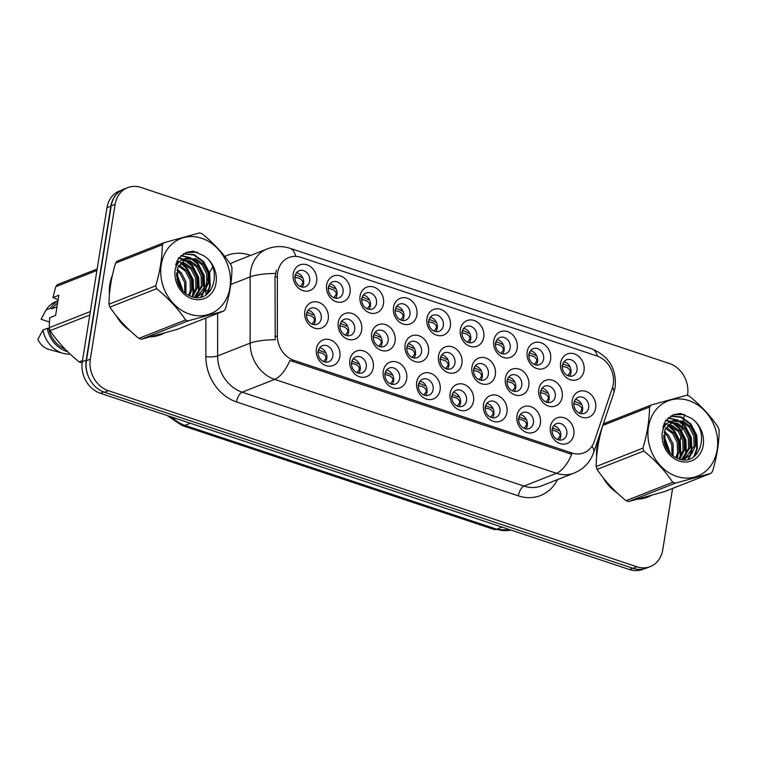 <?xml version="1.0" encoding="UTF-8"?>
<svg xmlns="http://www.w3.org/2000/svg" width="757" height="757" viewBox="0 0 757 757"><rect width="100%" height="100%" fill="white"/><g stroke="black" fill="none" stroke-linecap="round" stroke-linejoin="round"><path stroke-width="1.14" d="M339.817 356.613A13.758 11.563 -111.5 0 1 326.059 365.622A13.758 11.563 -111.5 0 1 316.426 348.826A13.758 11.563 -111.5 0 1 330.184 339.817A13.758 11.563 -111.5 0 1 339.817 356.613M318.214 351.305A8.592 7.229 68.5 0 0 321.006 359.774A8.592 7.229 68.5 0 0 328.67 361.742A8.592 7.229 68.5 0 0 332.834 356.178A8.592 7.229 68.5 0 0 330.033 347.709A8.592 7.229 68.5 0 0 322.378 345.741A8.592 7.229 68.5 0 0 318.214 351.305M440.091 390.025A13.758 11.563 -111.5 0 1 426.323 399.034A13.758 11.563 -111.5 0 1 416.7 382.228A13.758 11.563 -111.5 0 1 430.459 373.22A13.758 11.563 -111.5 0 1 440.091 390.025M418.479 384.717A8.592 7.229 68.5 0 0 421.28 393.186A8.592 7.229 68.5 0 0 428.945 395.154A8.592 7.229 68.5 0 0 433.108 389.59A8.592 7.229 68.5 0 0 430.307 381.121A8.592 7.229 68.5 0 0 422.652 379.153A8.592 7.229 68.5 0 0 418.479 384.717M473.513 401.163A13.758 11.563 -111.5 0 1 459.754 410.171A13.758 11.563 -111.5 0 1 450.122 393.366A13.758 11.563 -111.5 0 1 463.89 384.357A13.758 11.563 -111.5 0 1 473.513 401.163M451.91 395.854A8.592 7.229 68.5 0 0 454.702 404.323A8.592 7.229 68.5 0 0 462.366 406.291A8.592 7.229 68.5 0 0 466.53 400.727A8.592 7.229 68.5 0 0 463.738 392.249A8.592 7.229 68.5 0 0 456.074 390.29A8.592 7.229 68.5 0 0 451.91 395.854M506.944 412.3A13.758 11.563 -111.5 0 1 493.176 421.308A13.758 11.563 -111.5 0 1 483.543 404.503A13.758 11.563 -111.5 0 1 497.311 395.495A13.758 11.563 -111.5 0 1 506.944 412.3M485.332 406.992A8.592 7.229 68.5 0 0 488.123 415.461A8.592 7.229 68.5 0 0 495.788 417.419A8.592 7.229 68.5 0 0 499.951 411.855A8.592 7.229 68.5 0 0 497.16 403.386A8.592 7.229 68.5 0 0 489.495 401.428A8.592 7.229 68.5 0 0 485.332 406.992M406.67 378.888A13.758 11.563 -111.5 0 1 392.902 387.896A13.758 11.563 -111.5 0 1 383.269 371.1A13.758 11.563 -111.5 0 1 397.037 362.092A13.758 11.563 -111.5 0 1 406.67 378.888M385.058 373.58A8.592 7.229 68.5 0 0 387.849 382.048A8.592 7.229 68.5 0 0 395.514 384.017A8.592 7.229 68.5 0 0 399.677 378.453A8.592 7.229 68.5 0 0 396.886 369.984A8.592 7.229 68.5 0 0 389.221 368.016A8.592 7.229 68.5 0 0 385.058 373.58M373.239 367.751A13.758 11.563 -111.5 0 1 359.48 376.759A13.758 11.563 -111.5 0 1 349.848 359.963A13.758 11.563 -111.5 0 1 363.615 350.955A13.758 11.563 -111.5 0 1 373.239 367.751M351.636 362.442A8.592 7.229 68.5 0 0 354.427 370.911A8.592 7.229 68.5 0 0 362.092 372.879A8.592 7.229 68.5 0 0 366.256 367.315A8.592 7.229 68.5 0 0 363.464 358.846A8.592 7.229 68.5 0 0 355.799 356.878A8.592 7.229 68.5 0 0 351.636 362.442M540.366 423.437A13.758 11.563 -111.5 0 1 526.598 432.446A13.758 11.563 -111.5 0 1 516.974 415.64A13.758 11.563 -111.5 0 1 530.733 406.632A13.758 11.563 -111.5 0 1 540.366 423.437M518.753 418.129A8.592 7.229 68.5 0 0 521.554 426.598A8.592 7.229 68.5 0 0 529.219 428.557A8.592 7.229 68.5 0 0 533.382 422.993A8.592 7.229 68.5 0 0 530.581 414.524A8.592 7.229 68.5 0 0 522.917 412.565A8.592 7.229 68.5 0 0 518.753 418.129M573.787 434.575A13.758 11.563 -111.5 0 1 560.029 443.574A13.758 11.563 -111.5 0 1 550.396 426.778A13.758 11.563 -111.5 0 1 564.154 417.769A13.758 11.563 -111.5 0 1 573.787 434.575M552.184 429.257A8.592 7.229 68.5 0 0 554.976 437.735A8.592 7.229 68.5 0 0 562.64 439.694A8.592 7.229 68.5 0 0 566.804 434.13A8.592 7.229 68.5 0 0 564.012 425.661A8.592 7.229 68.5 0 0 556.348 423.693A8.592 7.229 68.5 0 0 552.184 429.257M328.226 319.113A13.758 11.563 -111.5 0 1 314.458 328.122A13.758 11.563 -111.5 0 1 304.825 311.316A13.758 11.563 -111.5 0 1 318.593 302.308A13.758 11.563 -111.5 0 1 328.226 319.113M306.613 313.795A8.592 7.229 68.5 0 0 309.405 322.274A8.592 7.229 68.5 0 0 317.069 324.233A8.592 7.229 68.5 0 0 321.233 318.669A8.592 7.229 68.5 0 0 318.442 310.2A8.592 7.229 68.5 0 0 310.777 308.231A8.592 7.229 68.5 0 0 306.613 313.795M361.647 330.241A13.758 11.563 -111.5 0 1 347.879 339.25A13.758 11.563 -111.5 0 1 338.256 322.454A13.758 11.563 -111.5 0 1 352.014 313.445A13.758 11.563 -111.5 0 1 361.647 330.241M340.035 324.933A8.592 7.229 68.5 0 0 342.836 333.402A8.592 7.229 68.5 0 0 350.5 335.37A8.592 7.229 68.5 0 0 354.664 329.806A8.592 7.229 68.5 0 0 351.863 321.337A8.592 7.229 68.5 0 0 344.198 319.369A8.592 7.229 68.5 0 0 340.035 324.933M461.921 363.653A13.758 11.563 -111.5 0 1 448.153 372.662A13.758 11.563 -111.5 0 1 438.53 355.856A13.758 11.563 -111.5 0 1 452.289 346.848A13.758 11.563 -111.5 0 1 461.921 363.653M440.309 358.345A8.592 7.229 68.5 0 0 443.11 366.814A8.592 7.229 68.5 0 0 450.765 368.782A8.592 7.229 68.5 0 0 454.929 363.218A8.592 7.229 68.5 0 0 452.137 354.749A8.592 7.229 68.5 0 0 444.473 352.781A8.592 7.229 68.5 0 0 440.309 358.345M395.069 341.379A13.758 11.563 -111.5 0 1 381.31 350.387A13.758 11.563 -111.5 0 1 371.678 333.591A13.758 11.563 -111.5 0 1 385.445 324.583A13.758 11.563 -111.5 0 1 395.069 341.379M373.466 336.07A8.592 7.229 68.5 0 0 376.257 344.539A8.592 7.229 68.5 0 0 383.922 346.507A8.592 7.229 68.5 0 0 388.086 340.943A8.592 7.229 68.5 0 0 385.294 332.474A8.592 7.229 68.5 0 0 377.629 330.506A8.592 7.229 68.5 0 0 373.466 336.07M428.5 352.516A13.758 11.563 -111.5 0 1 414.732 361.524A13.758 11.563 -111.5 0 1 405.099 344.728A13.758 11.563 -111.5 0 1 418.867 335.72A13.758 11.563 -111.5 0 1 428.5 352.516M406.887 347.208A8.592 7.229 68.5 0 0 409.679 355.676A8.592 7.229 68.5 0 0 417.344 357.645A8.592 7.229 68.5 0 0 421.507 352.081A8.592 7.229 68.5 0 0 418.716 343.612A8.592 7.229 68.5 0 0 411.051 341.644A8.592 7.229 68.5 0 0 406.887 347.208M562.196 397.065A13.758 11.563 -111.5 0 1 548.428 406.074A13.758 11.563 -111.5 0 1 538.795 389.268A13.758 11.563 -111.5 0 1 552.563 380.26A13.758 11.563 -111.5 0 1 562.196 397.065M540.583 391.757A8.592 7.229 68.5 0 0 543.375 400.226A8.592 7.229 68.5 0 0 551.039 402.185A8.592 7.229 68.5 0 0 555.203 396.621A8.592 7.229 68.5 0 0 552.411 388.152A8.592 7.229 68.5 0 0 544.747 386.193A8.592 7.229 68.5 0 0 540.583 391.757M528.764 385.928A13.758 11.563 -111.5 0 1 515.006 394.936A13.758 11.563 -111.5 0 1 505.373 378.131A13.758 11.563 -111.5 0 1 519.141 369.123A13.758 11.563 -111.5 0 1 528.764 385.928M507.162 380.62A8.592 7.229 68.5 0 0 509.953 389.089A8.592 7.229 68.5 0 0 517.618 391.047A8.592 7.229 68.5 0 0 521.781 385.483A8.592 7.229 68.5 0 0 518.99 377.014A8.592 7.229 68.5 0 0 511.325 375.056A8.592 7.229 68.5 0 0 507.162 380.62M495.343 374.791A13.758 11.563 -111.5 0 1 481.584 383.799A13.758 11.563 -111.5 0 1 471.952 366.994A13.758 11.563 -111.5 0 1 485.71 357.985A13.758 11.563 -111.5 0 1 495.343 374.791M473.74 369.482A8.592 7.229 68.5 0 0 476.532 377.951A8.592 7.229 68.5 0 0 484.196 379.919A8.592 7.229 68.5 0 0 488.36 374.355A8.592 7.229 68.5 0 0 485.559 365.877A8.592 7.229 68.5 0 0 477.904 363.918A8.592 7.229 68.5 0 0 473.74 369.482M595.617 408.203A13.758 11.563 -111.5 0 1 581.849 417.211A13.758 11.563 -111.5 0 1 572.226 400.406A13.758 11.563 -111.5 0 1 585.984 391.397A13.758 11.563 -111.5 0 1 595.617 408.203M574.005 402.885A8.592 7.229 68.5 0 0 576.806 411.363A8.592 7.229 68.5 0 0 584.47 413.322A8.592 7.229 68.5 0 0 588.634 407.758A8.592 7.229 68.5 0 0 585.833 399.289A8.592 7.229 68.5 0 0 578.178 397.321A8.592 7.229 68.5 0 0 574.005 402.885M550.594 359.556A13.758 11.563 -111.5 0 1 536.836 368.564A13.758 11.563 -111.5 0 1 527.203 351.759A13.758 11.563 -111.5 0 1 540.962 342.751A13.758 11.563 -111.5 0 1 550.594 359.556M528.992 354.248A8.592 7.229 68.5 0 0 531.783 362.717A8.592 7.229 68.5 0 0 539.448 364.675A8.592 7.229 68.5 0 0 543.611 359.111A8.592 7.229 68.5 0 0 540.82 350.642A8.592 7.229 68.5 0 0 533.155 348.684A8.592 7.229 68.5 0 0 528.992 354.248M517.173 348.419A13.758 11.563 -111.5 0 1 503.405 357.427A13.758 11.563 -111.5 0 1 493.782 340.622A13.758 11.563 -111.5 0 1 507.54 331.613A13.758 11.563 -111.5 0 1 517.173 348.419M495.561 343.11A8.592 7.229 68.5 0 0 498.361 351.579A8.592 7.229 68.5 0 0 506.026 353.547A8.592 7.229 68.5 0 0 510.19 347.983A8.592 7.229 68.5 0 0 507.389 339.505A8.592 7.229 68.5 0 0 499.724 337.546A8.592 7.229 68.5 0 0 495.561 343.11M483.751 337.281A13.758 11.563 -111.5 0 1 469.983 346.29A13.758 11.563 -111.5 0 1 460.351 329.484A13.758 11.563 -111.5 0 1 474.119 320.476A13.758 11.563 -111.5 0 1 483.751 337.281M462.139 331.973A8.592 7.229 68.5 0 0 464.93 340.442A8.592 7.229 68.5 0 0 472.595 342.41A8.592 7.229 68.5 0 0 476.759 336.846A8.592 7.229 68.5 0 0 473.967 328.377A8.592 7.229 68.5 0 0 466.303 326.409A8.592 7.229 68.5 0 0 462.139 331.973M450.32 326.144A13.758 11.563 -111.5 0 1 436.562 335.152A13.758 11.563 -111.5 0 1 426.929 318.356A13.758 11.563 -111.5 0 1 440.697 309.348A13.758 11.563 -111.5 0 1 450.32 326.144M428.717 320.836A8.592 7.229 68.5 0 0 431.509 329.304A8.592 7.229 68.5 0 0 439.174 331.273A8.592 7.229 68.5 0 0 443.337 325.709A8.592 7.229 68.5 0 0 440.546 317.24A8.592 7.229 68.5 0 0 432.881 315.272A8.592 7.229 68.5 0 0 428.717 320.836M416.899 315.007A13.758 11.563 -111.5 0 1 403.131 324.015A13.758 11.563 -111.5 0 1 393.508 307.219A13.758 11.563 -111.5 0 1 407.266 298.211A13.758 11.563 -111.5 0 1 416.899 315.007M395.286 309.698A8.592 7.229 68.5 0 0 398.087 318.167A8.592 7.229 68.5 0 0 405.752 320.135A8.592 7.229 68.5 0 0 409.916 314.571A8.592 7.229 68.5 0 0 407.115 306.102A8.592 7.229 68.5 0 0 399.459 304.134A8.592 7.229 68.5 0 0 395.286 309.698M383.477 303.879A13.758 11.563 -111.5 0 1 369.709 312.878A13.758 11.563 -111.5 0 1 360.077 296.082A13.758 11.563 -111.5 0 1 373.844 287.073A13.758 11.563 -111.5 0 1 383.477 303.879M361.865 298.561A8.592 7.229 68.5 0 0 364.656 307.03A8.592 7.229 68.5 0 0 372.321 308.998A8.592 7.229 68.5 0 0 376.484 303.434A8.592 7.229 68.5 0 0 373.693 294.965A8.592 7.229 68.5 0 0 366.028 292.997A8.592 7.229 68.5 0 0 361.865 298.561M350.046 292.741A13.758 11.563 -111.5 0 1 336.288 301.75A13.758 11.563 -111.5 0 1 326.655 284.944A13.758 11.563 -111.5 0 1 340.423 275.936A13.758 11.563 -111.5 0 1 350.046 292.741M328.443 287.423A8.592 7.229 68.5 0 0 331.235 295.902A8.592 7.229 68.5 0 0 338.899 297.861A8.592 7.229 68.5 0 0 343.063 292.297A8.592 7.229 68.5 0 0 340.272 283.828A8.592 7.229 68.5 0 0 332.607 281.859A8.592 7.229 68.5 0 0 328.443 287.423M316.625 281.604A13.758 11.563 -111.5 0 1 302.866 290.612A13.758 11.563 -111.5 0 1 293.233 273.807A13.758 11.563 -111.5 0 1 306.992 264.799A13.758 11.563 -111.5 0 1 316.625 281.604M295.022 276.296A8.592 7.229 68.5 0 0 297.813 284.764A8.592 7.229 68.5 0 0 305.478 286.723A8.592 7.229 68.5 0 0 309.641 281.159A8.592 7.229 68.5 0 0 306.85 272.69A8.592 7.229 68.5 0 0 299.185 270.732A8.592 7.229 68.5 0 0 295.022 276.296M584.016 370.693A13.758 11.563 -111.5 0 1 570.258 379.702A13.758 11.563 -111.5 0 1 560.625 362.896A13.758 11.563 -111.5 0 1 574.393 353.888A13.758 11.563 -111.5 0 1 584.016 370.693M562.413 365.385A8.592 7.229 68.5 0 0 565.205 373.854A8.592 7.229 68.5 0 0 572.869 375.813A8.592 7.229 68.5 0 0 577.033 370.249A8.592 7.229 68.5 0 0 574.241 361.78A8.592 7.229 68.5 0 0 566.577 359.821A8.592 7.229 68.5 0 0 562.413 365.385M319.681 347.794A8.592 7.229 -111.5 0 1 326.769 358.563A8.592 7.229 -111.5 0 1 325.292 362.073M419.955 381.206A8.592 7.229 -111.5 0 1 427.043 391.975A8.592 7.229 -111.5 0 1 425.566 395.485M453.377 392.344A8.592 7.229 -111.5 0 1 460.464 403.112A8.592 7.229 -111.5 0 1 458.997 406.623M486.798 403.481A8.592 7.229 -111.5 0 1 493.886 414.249A8.592 7.229 -111.5 0 1 492.419 417.76M386.524 370.069A8.592 7.229 -111.5 0 1 393.612 380.837A8.592 7.229 -111.5 0 1 392.145 384.348M353.103 358.932A8.592 7.229 -111.5 0 1 360.19 369.7A8.592 7.229 -111.5 0 1 358.723 373.21M520.229 414.618A8.592 7.229 -111.5 0 1 527.307 425.387A8.592 7.229 -111.5 0 1 525.841 428.888M553.651 425.746A8.592 7.229 -111.5 0 1 560.738 436.515A8.592 7.229 -111.5 0 1 559.262 440.025M308.08 310.285A8.592 7.229 -111.5 0 1 315.167 321.053A8.592 7.229 -111.5 0 1 313.701 324.564M341.511 321.422A8.592 7.229 -111.5 0 1 348.589 332.191A8.592 7.229 -111.5 0 1 347.122 335.701M441.785 354.834A8.592 7.229 -111.5 0 1 448.863 365.603A8.592 7.229 -111.5 0 1 447.396 369.113M374.933 332.56A8.592 7.229 -111.5 0 1 382.02 343.328A8.592 7.229 -111.5 0 1 380.553 346.838M408.354 343.697A8.592 7.229 -111.5 0 1 415.442 354.465A8.592 7.229 -111.5 0 1 413.975 357.976M542.05 388.246A8.592 7.229 -111.5 0 1 549.137 399.015A8.592 7.229 -111.5 0 1 547.671 402.516M508.628 377.109A8.592 7.229 -111.5 0 1 515.716 387.877A8.592 7.229 -111.5 0 1 514.249 391.388M475.207 365.972A8.592 7.229 -111.5 0 1 482.294 376.74A8.592 7.229 -111.5 0 1 480.818 380.251M575.481 399.374A8.592 7.229 -111.5 0 1 582.568 410.143A8.592 7.229 -111.5 0 1 581.092 413.653M530.458 350.737A8.592 7.229 -111.5 0 1 537.546 361.505A8.592 7.229 -111.5 0 1 536.07 365.016M497.037 339.6A8.592 7.229 -111.5 0 1 504.115 350.368A8.592 7.229 -111.5 0 1 502.648 353.879M463.606 328.462A8.592 7.229 -111.5 0 1 470.693 339.231A8.592 7.229 -111.5 0 1 469.226 342.741M430.184 317.325A8.592 7.229 -111.5 0 1 437.272 328.093A8.592 7.229 -111.5 0 1 435.805 331.604M396.763 306.188A8.592 7.229 -111.5 0 1 403.85 316.956A8.592 7.229 -111.5 0 1 402.374 320.466M363.332 295.05A8.592 7.229 -111.5 0 1 370.419 305.819A8.592 7.229 -111.5 0 1 368.952 309.329M329.91 283.913A8.592 7.229 -111.5 0 1 336.997 294.681A8.592 7.229 -111.5 0 1 335.531 298.192M296.489 272.785A8.592 7.229 -111.5 0 1 303.576 283.553A8.592 7.229 -111.5 0 1 302.1 287.064M563.88 361.874A8.592 7.229 -111.5 0 1 570.967 372.643A8.592 7.229 -111.5 0 1 569.501 376.153M277.374 276.419A23.212 19.512 -111.5 0 1 277.677 272.539A23.212 19.512 -111.5 0 1 288.919 257.512A23.212 19.512 -111.5 0 1 300.908 257.333L596.989 355.979A23.212 19.512 -111.5 0 1 612.337 388.019L594.264 441.473A23.212 19.512 -111.5 0 1 583.931 452.809A23.212 19.512 -111.5 0 1 571.942 452.989L293.915 360.351A23.212 19.512 -111.5 0 1 277.355 335.881L277.374 276.419L275.009 277.346L276.333 270.202M112.509 274.923A41.692 35.04 68.5 0 0 109.888 284.149A41.692 35.04 68.5 0 0 109.453 294.426M115.802 315.186A41.692 35.04 68.5 0 0 129.939 330.572M150.813 336.799A41.692 35.04 68.5 0 0 160.607 334.755A41.692 35.04 68.5 0 0 163.985 333.175M158.856 335.389A41.692 35.04 68.5 0 0 161.809 333.79M599.686 437.234A41.692 35.04 68.5 0 0 597.074 446.46A41.692 35.04 68.5 0 0 596.639 456.736M602.979 477.506A41.692 35.04 68.5 0 0 617.125 492.892M638 499.118A41.692 35.04 68.5 0 0 647.793 497.075A41.692 35.04 68.5 0 0 651.171 495.494M646.033 497.699A41.692 35.04 68.5 0 0 648.995 496.109M687.488 395.466L687.555 395.05A25.785 21.679 68.5 0 0 669.5 363.54L140.934 187.443A25.785 21.679 68.5 0 0 127.621 187.641L123.722 189.174A25.785 21.679 68.5 0 0 111.232 205.866L86.421 360.729A25.785 21.679 68.5 0 0 104.475 392.23L633.041 568.327A25.785 21.679 68.5 0 0 646.355 568.129L650.254 566.596A25.785 21.679 68.5 0 0 662.744 549.904L672.594 488.426M591.965 446.204A30.091 11.544 18.7 0 1 593.63 452.563C590.214 462.205 583.742 469.028 574.232 473.03A34.387 28.898 -111.5 0 1 556.48 473.295A30.091 13.333 108.4 0 0 571.724 454.351L289.903 360.455A30.091 13.333 -71.6 0 1 274.659 379.399A34.387 28.898 -111.5 0 1 250.122 343.148A30.091 6.917 0 0 1 275.226 339.732L275.009 277.346M127.621 187.641A25.785 21.679 68.5 0 0 115.13 204.333L90.32 359.187A25.785 21.679 68.5 0 0 108.383 390.697L636.94 566.794A25.785 21.679 68.5 0 0 650.254 566.596M677.401 458.401L677.799 455.951M679.341 446.327L681.035 435.71M681.414 433.382L682.312 427.762M682.559 426.21L683.183 422.292M683.363 421.223L684.442 414.476M121.574 190.187L119.464 191.01A25.785 21.679 68.5 0 0 106.974 207.702L82.295 361.761A25.785 21.679 68.5 0 0 100.35 393.262L629.493 569.557A25.785 21.679 68.5 0 0 642.816 569.359L644.103 568.857M118.281 192.505A25.785 21.679 68.5 0 0 110.872 206.169L86.194 360.228A25.785 21.679 68.5 0 0 88.692 377.194M567.769 375.623L570.163 372.378C570.399 370.476 569.292 368.848 566.832 367.495L562.006 366.133M562.394 365.489L563.312 363.966L570.116 366.946M563.312 363.966L562.725 364.079M579.37 413.133L581.755 409.887C582.001 407.985 580.884 406.358 578.433 405.004L573.607 403.642M573.995 402.998L574.913 401.475L581.717 404.456M574.913 401.475L574.326 401.589M559.887 430.828L552.496 427.96M557.54 439.505L559.925 436.25C560.161 434.348 559.054 432.73 556.603 431.376L551.777 430.014M189.543 314.098A40.405 33.961 68.5 0 0 229.977 287.632A40.405 33.961 68.5 0 0 201.684 238.275A40.405 33.961 68.5 0 0 161.25 264.742A40.405 33.961 68.5 0 0 189.543 314.098M108.989 304.2L155.753 285.805C160.039 271.328 162.235 257.645 162.329 244.748A46.423 39.014 68.5 0 1 164.023 242.704L117.259 261.099A46.423 39.014 68.5 0 0 115.566 263.143C111.27 277.687 109.084 291.379 108.989 304.2A46.423 39.014 68.5 0 0 109.888 307.105C117.401 318.309 127.044 328.727 138.834 338.37L185.597 319.974A46.423 39.014 68.5 0 0 186.884 320.429A46.423 39.014 68.5 0 0 188.181 320.836L141.417 339.231L176.939 329.446L223.703 311.051L188.181 320.836M223.703 311.051A46.423 39.014 68.5 0 0 225.387 309.007C229.674 294.53 231.869 280.847 231.964 267.95A46.423 39.014 68.5 0 0 231.074 265.045C223.476 253.756 213.834 243.328 202.128 233.781A46.423 39.014 68.5 0 0 200.842 233.326A46.423 39.014 68.5 0 0 199.545 232.91L164.023 242.704M138.834 338.37A46.423 39.014 68.5 0 0 140.121 338.824A46.423 39.014 68.5 0 0 141.417 339.231M189.543 295.788L191.776 289.836L191.474 279.693L186.894 270.722L178.936 265.13M177.1 264.628L175.879 264.439M176.674 265.404L175.709 265.168M192.59 296.895L197.274 287.679L196.971 277.526L192.401 268.565L184.897 263.124L181.093 262.253M178.851 262.244L178.169 262.319M177.422 262.442L176.39 262.698M191.881 296.687L195.902 288.218L195.599 278.074L191.019 269.104L183.516 263.673L180.526 262.887M178.425 262.736L177.554 262.774M176.788 262.859L176.305 262.934M195.069 297.208L202.781 285.512L202.479 275.368L197.899 266.398L190.395 260.966L183.544 260.171M179.712 261.383L175.898 264.354M194.398 297.274L201.409 286.051L201.107 275.908L196.527 266.937L189.023 261.506L182.91 260.626M179.835 261.279L176.192 263.304M194.549 297.302L197.918 296.394L204.655 291.341L208.289 283.345L207.986 273.201L203.406 264.231L195.902 258.799L186.222 258.771L177.791 267.486L177.517 281.623C179.92 288.833 184.367 293.735 190.868 296.337C213.465 305.62 223.798 267.268 203.425 255.582L193.224 251.135L186.26 252.403L178.292 258.44L175.113 269.87A24.016 20.193 68.5 0 0 192.004 298.722A24.016 20.193 68.5 0 0 215.546 285.332A24.016 20.193 68.5 0 0 203.425 255.582M196.82 297.492L206.907 283.884L206.604 273.741L202.024 264.77L194.53 259.339L185.91 258.932M181.178 288.928L176.466 275.766M179.456 286.241L176.835 278.926M185.881 293.621L185.967 281.859L181.387 272.889L177.214 269.161M184.84 292.808L184.594 282.399L180.015 273.428L176.892 270.457M188.682 295.372L190.395 290.376L190.092 280.232L185.522 271.271L178.453 266.01M195.23 297.387L197.918 296.394M175.113 269.87C176.911 262.584 181.074 258.724 187.604 258.307M155.753 285.805A46.423 39.014 68.5 0 0 156.652 288.71L109.888 307.105M162.329 244.748L115.566 263.143M185.597 319.974C178.084 308.771 168.442 298.353 156.652 288.71M182.475 290.508L176.457 273.902M192.127 296.394L193.016 293.006L192.486 279.863L186.392 268.252L180.346 263.095M178.255 261.969L176.864 261.373M196.281 297.473L196.536 296.943M196.583 296.858L197.085 295.694M197.634 294.227L198.523 290.839L197.984 277.696L191.9 266.086L185.351 260.635M182.768 259.367L178.529 258.146M200.794 297.066L202.592 293.527M203.141 292.06L204.021 288.672L203.491 275.529L197.397 263.919L190.859 258.478M189.827 257.91L180.828 255.734M206.566 294.464L209.528 286.506L208.998 273.362L202.904 261.752L193.697 255.005L183.345 253.86M197.369 252.195L186.042 252.488M183.194 291.284L176.532 272.851M193.177 294.956L193.707 292.732L193.167 279.588L187.083 267.978L181.387 263.039M178.879 261.667L177.053 260.919M197.236 296.649L198.022 294.804M198.684 292.789L199.205 290.565L198.675 277.422L192.581 265.811L186.884 260.881M185.437 260.03L184.519 259.575M183.44 259.093L178.803 257.815M201.409 296.905L203.519 292.637M204.182 290.622L204.712 288.398L204.182 275.264L198.088 263.654L192.392 258.714M190.944 257.872L181.131 255.469M207.503 293.744L210.219 286.241L209.68 273.097L203.586 261.487L194.189 254.655L183.667 253.661M111.951 277.478A41.266 34.68 68.5 0 0 110.257 284.272A41.266 34.68 68.5 0 0 109.718 291.672M58.128 299.725L52.905 297.586L55.772 286.666A46.423 39.014 68.5 0 1 57.456 284.623L97.151 269.009M57.958 300.775L55.98 301.56A27.507 23.126 68.5 0 0 46.12 309.897L41.077 319.236L49.385 321.999M46.12 309.897L50.454 308.194L52.053 308.724L56.993 306.784M57.92 300.983A27.507 23.126 68.5 0 0 50.454 308.194M57.57 303.197A25.785 21.679 68.5 0 0 52.053 308.724M52.905 297.586L58.847 295.249L55.611 315.414L49.678 317.741L49.196 327.724A46.423 39.014 68.5 0 0 50.085 330.629C57.598 341.833 67.25 352.251 79.031 361.893A46.423 39.014 68.5 0 0 81.614 362.754L82.182 362.537M96.915 270.476L55.772 286.666M49.196 327.724L90.338 311.543M89.78 315.016L50.085 330.629M79.031 361.893L82.494 360.531M49.46 328.642L47.227 328.358L42.894 330.061L37.85 339.401A17.193 14.449 68.5 0 0 49.054 349.479L63.124 353.33A27.507 23.126 68.5 0 0 70.117 354.077M42.894 330.061A27.507 23.126 68.5 0 0 63.124 353.33M47.227 328.358A27.507 23.126 68.5 0 0 67.61 351.674M48.827 328.888A25.785 21.679 68.5 0 0 65.074 349.119M155.554 336.24A41.266 34.68 68.5 0 0 156.983 335.72L160.446 334.357A41.266 34.68 68.5 0 0 161.771 333.799M117.581 317.41A41.266 34.68 68.5 0 0 127.98 328.708M153.046 336.203A41.266 34.68 68.5 0 0 160.446 334.357M676.72 476.408A40.405 33.961 68.5 0 0 717.153 449.951A40.405 33.961 68.5 0 0 688.87 400.595A40.405 33.961 68.5 0 0 648.437 427.052A40.405 33.961 68.5 0 0 676.72 476.408M602.752 425.462C598.456 440.006 596.261 453.689 596.175 466.52A46.423 39.014 68.5 0 0 597.074 469.416C604.578 480.629 614.23 491.047 626.011 500.689L672.774 482.294A46.423 39.014 68.5 0 0 674.071 482.748A46.423 39.014 68.5 0 0 675.367 483.155L628.603 501.55L664.116 491.757L710.88 473.362L675.367 483.155M710.88 473.362A46.423 39.014 68.5 0 0 712.574 471.318C716.86 456.85 719.055 443.157 719.15 430.26A46.423 39.014 68.5 0 0 718.251 427.364C710.662 416.066 701.02 405.648 689.315 396.091A46.423 39.014 68.5 0 0 688.018 395.637A46.423 39.014 68.5 0 0 686.722 395.23L651.209 405.023A46.423 39.014 68.5 0 0 649.515 407.067L602.799 425.434M626.011 500.689A46.423 39.014 68.5 0 0 627.307 501.143A46.423 39.014 68.5 0 0 628.603 501.55M676.72 458.108L678.963 452.156L678.651 442.012L674.08 433.042L666.122 427.45M664.286 426.948L663.056 426.759M663.861 427.714L662.886 427.487M679.777 459.206L684.46 449.989L684.158 439.845L679.578 430.875L672.074 425.443L668.27 424.563M666.037 424.554L665.346 424.63M664.599 424.762L663.567 425.008M679.067 459.007L683.088 450.529L682.786 440.385L678.206 431.414L670.702 425.983L667.702 425.197M665.602 425.055L664.741 425.093M663.974 425.169L663.492 425.245M682.256 459.527L689.968 447.822L689.665 437.678L685.085 428.717L677.581 423.277L670.73 422.482M666.898 423.702L663.085 426.674M681.584 459.594L688.586 448.371L688.283 438.218L683.703 429.257L676.209 423.816L670.087 422.936M667.012 423.598L663.378 425.623M681.735 459.613L685.104 458.714L691.841 453.661L695.465 445.665L695.163 435.512L690.583 426.551L683.088 421.11L673.399 421.081L664.968 429.806L664.703 443.933C667.106 451.144 671.554 456.055 678.045 458.657C700.651 467.94 710.974 429.588 690.611 417.902L680.411 413.454L673.437 414.713L665.479 420.75L662.299 432.19A24.016 20.193 68.5 0 0 679.19 461.041A24.016 20.193 68.5 0 0 702.723 447.652A24.016 20.193 68.5 0 0 690.611 417.902M683.997 459.802L694.093 446.204L693.791 436.06L689.211 427.09L681.707 421.658L673.096 421.252M668.365 451.238L663.643 438.085M666.633 448.56L664.012 441.246M673.058 455.932L673.153 444.179L668.573 435.209L664.4 431.481M672.027 455.118L671.771 444.719L667.201 435.748L664.078 432.767M675.869 457.682L677.581 452.695L677.278 442.552L672.699 433.581L665.64 428.32M682.417 459.707L685.104 458.714M662.299 432.19C664.097 424.895 668.261 421.043 674.79 420.618M651.209 405.023L604.446 423.418A46.423 39.014 68.5 0 0 602.827 425.358M596.175 466.52L642.939 448.125A46.423 39.014 68.5 0 0 643.838 451.021L597.074 469.416M642.939 448.125C647.226 433.647 649.421 419.955 649.515 407.067M672.774 482.294C665.271 471.091 655.619 460.663 643.838 451.021M669.652 452.828L663.643 436.212M679.313 458.704L680.202 455.317L679.663 442.173L673.579 430.563L667.532 425.415M665.441 424.289L664.05 423.693M683.457 459.783L683.722 459.253M683.76 459.168L684.271 458.004M684.82 456.547L685.7 453.15L685.17 440.016L679.076 428.405L672.538 422.955M669.954 421.687L665.706 420.466M687.981 459.376L689.778 455.846M690.318 454.38L691.207 450.992L690.677 437.849L684.583 426.238L678.045 420.788M677.004 420.23L668.015 418.044M693.743 456.774L696.714 448.825L696.175 435.682L690.081 424.071L680.884 417.325L670.522 416.18M684.546 414.514L673.228 414.808M670.38 453.594L663.709 435.161M680.363 457.266L680.884 455.052L680.354 441.908L674.26 430.298L668.563 425.358M666.056 423.986L664.239 423.239M684.423 458.96L685.199 457.114M685.87 455.108L686.391 452.885L685.861 439.741L679.767 428.131L674.071 423.191M672.623 422.349L671.705 421.886M670.617 421.403L665.98 420.126M688.596 459.225L690.706 454.957M691.368 452.941L691.898 450.718L691.359 437.574L685.274 425.964L679.578 421.024M678.121 420.182L668.317 417.788M694.689 456.055L697.396 448.551L696.866 435.407L690.772 423.797L681.376 416.975L670.853 415.981M599.137 439.789A41.266 34.68 68.5 0 0 597.434 446.583A41.266 34.68 68.5 0 0 596.894 453.992M642.74 498.56A41.266 34.68 68.5 0 0 644.169 498.04L647.632 496.677A41.266 34.68 68.5 0 0 648.957 496.119M604.758 479.72A41.266 34.68 68.5 0 0 615.167 491.019M640.223 498.522A41.266 34.68 68.5 0 0 647.632 496.677M534.347 364.486L536.732 361.24C536.978 359.338 535.871 357.711 533.411 356.358L528.585 354.995M528.973 354.352L529.891 352.828L536.694 355.809M529.891 352.828L529.304 352.942M500.926 353.358L503.31 350.113C503.547 348.211 502.44 346.574 499.989 345.22L495.163 343.858M495.551 343.214L496.469 341.691L503.263 344.672M496.469 341.691L495.882 341.804M467.495 342.221L469.889 338.975C470.125 337.073 469.018 335.446 466.558 334.083L461.732 332.73M462.12 332.086L463.047 330.554L469.842 333.534M463.047 330.554L462.451 330.667M434.073 331.083L436.458 327.838C436.704 325.936 435.597 324.308 433.136 322.946L428.311 321.593M428.699 320.949L429.616 319.426L436.42 322.397M429.616 319.426L429.03 319.53M526.465 419.69L519.075 416.823M524.118 428.367L526.503 425.112C526.74 423.22 525.632 421.592 523.182 420.239L518.356 418.876M493.034 408.553L485.644 405.686M490.687 417.23L493.081 413.975C493.318 412.082 492.201 410.455 489.751 409.102L484.925 407.739M459.613 397.416L452.222 394.548M457.266 406.102L459.66 402.838C459.887 400.945 458.78 399.317 456.329 397.964L451.503 396.602M426.191 386.278L419.387 383.297L418.47 384.83M419.387 383.307L418.801 383.411M423.844 394.965L426.229 391.71C426.465 389.808 425.358 388.18 422.908 386.827L418.082 385.474M545.939 401.995L548.333 398.75C548.57 396.848 547.462 395.22 545.002 393.867L540.176 392.505M540.564 391.861L541.492 390.338L548.286 393.318M541.492 390.338L540.905 390.451M512.517 390.858L514.911 387.612C515.148 385.71 514.041 384.083 511.581 382.73L506.755 381.367M507.143 380.724L508.061 379.2L514.864 382.181M508.061 379.2L507.474 379.314M479.096 379.73L481.48 376.484C481.726 374.583 480.61 372.946 478.159 371.592L473.333 370.23M473.721 369.586L474.639 368.063L481.443 371.044M474.639 368.063L474.052 368.176M445.665 368.593L448.059 365.347C448.295 363.445 447.188 361.808 444.728 360.455L439.902 359.102M440.29 358.458L441.217 356.925L448.012 359.906M441.217 356.925L440.631 357.039M400.652 319.946L403.036 316.7C403.282 314.798 402.166 313.171 399.715 311.818L394.889 310.455M395.277 309.812L396.195 308.288L402.998 311.269M396.195 308.288L395.608 308.392M367.221 308.809L369.615 305.563C369.851 303.661 368.744 302.034 366.284 300.68L361.458 299.318M361.846 298.674L362.773 297.151L369.567 300.132M362.773 297.151L362.187 297.264M333.799 297.671L336.193 294.426C336.43 292.524 335.323 290.896 332.862 289.543L328.036 288.18M328.424 287.537L329.342 286.014L336.146 288.994M329.342 286.014L328.756 286.127M300.378 286.534L302.762 283.288C303.008 281.386 301.901 279.759 299.441 278.406L294.615 277.043M295.003 276.4L295.921 274.876L302.724 277.857M295.921 274.876L295.334 274.99M412.243 357.455L414.637 354.21C414.874 352.308 413.767 350.68 411.306 349.318L406.481 347.965M406.869 347.321L407.796 345.798L414.59 348.769M407.796 345.798L407.2 345.902M378.822 346.318L381.206 343.072C381.452 341.17 380.345 339.543 377.885 338.19L373.059 336.827M373.447 336.184L374.365 334.66L381.168 337.631M374.365 334.66L373.778 334.764M345.4 335.181L347.785 331.935C348.021 330.033 346.914 328.406 344.463 327.052L339.638 325.69M340.025 325.046L340.943 323.523L347.747 326.504M340.943 323.523L340.357 323.636M311.969 324.043L314.363 320.798C314.6 318.896 313.493 317.268 311.032 315.915L306.207 314.552M306.594 313.909L307.522 312.386L314.316 315.366M307.522 312.386L306.926 312.499M392.76 375.141L385.37 372.274M390.413 383.827L392.807 380.572C393.044 378.67 391.937 377.043 389.477 375.69L384.651 374.337M359.338 364.013L351.948 361.146M356.992 372.69L359.386 369.435C359.622 367.533 358.506 365.905 356.055 364.562L351.229 363.199M325.917 352.876L318.527 350.008M323.57 361.553L325.955 358.298C326.191 356.396 325.084 354.778 322.633 353.424L317.808 352.062M571.942 452.989L569.784 453.84M293.915 360.351L291.748 361.203M277.355 335.881L274.99 336.808M217.638 313.436L217.628 355.932L250.122 343.148L250.151 276.882A34.387 28.898 -111.5 0 1 250.605 271.129A34.387 28.898 -111.5 0 1 267.259 248.883L234.755 261.667A34.387 28.898 68.5 0 0 230.327 263.956M275.416 273.466A30.091 6.917 0 0 0 250.151 276.882L230.762 284.509M597.377 356.112A30.091 13.333 -71.6 0 0 591.927 348.892L289.997 248.296A30.091 13.333 108.4 0 1 295.656 256.377M557.568 479.588A42.979 36.128 -111.5 0 1 518.346 495.854A8.592 3.813 -71.6 0 1 523.976 486.079L556.48 473.295L274.659 379.399L242.155 392.183L523.976 486.079A34.387 28.898 68.5 0 0 541.728 485.814L574.232 473.03M612.555 387.319A30.091 11.544 18.7 0 1 613.766 393.006L593.63 452.563M224.782 256.481A42.979 36.128 -111.5 0 1 249.469 255.033L250.624 255.421M518.346 495.854L236.525 401.958A42.979 36.128 -111.5 0 1 205.866 356.632L205.885 318.054M205.885 294.908L205.895 290.376A42.979 36.128 -111.5 0 1 205.895 289.553M206.008 287.017A42.979 36.128 -111.5 0 1 207.333 279.049M208.449 275.482A42.979 36.128 -111.5 0 1 212.651 267.23M115.13 204.333L111.232 205.866M90.32 359.187L86.421 360.729M108.383 390.697L104.475 392.23M636.94 566.794L633.041 568.327M205.866 356.632A8.592 1.978 180 0 0 217.628 355.932A34.387 28.898 68.5 0 0 242.155 392.183A8.592 3.813 -71.6 0 0 236.525 401.958M205.895 290.376A8.592 1.978 180 0 0 208.393 290.603M208.97 290.622A8.592 1.978 180 0 0 210.484 290.641M249.469 255.033A8.592 3.813 -71.6 0 0 249.356 255.923M82.295 361.761L86.194 360.228M100.35 393.262L103.69 391.946M106.974 207.702L110.872 206.169M629.493 569.557L632.814 568.252M171.934 417.107A34.387 28.898 68.5 0 0 184.954 425.358L190.338 423.248M510.975 530.07L493.829 529.398L182.106 425.538A17.193 7.617 -71.6 0 0 184.954 425.358L496.677 529.219L502.061 527.099M493.829 529.398A17.193 7.617 -71.6 0 0 496.677 529.219A34.387 28.898 68.5 0 0 510.89 530.042M570.163 372.378L570.948 372.737M581.755 409.887L582.549 410.247M560.719 436.628L559.925 436.25M552.165 429.37L553.083 427.847M536.732 361.24L537.527 361.6M503.31 350.113L504.105 350.463M469.889 338.975L470.674 339.325M436.458 327.838L437.253 328.197M527.298 425.491L526.503 425.112M518.744 418.233L519.662 416.71M493.867 414.353L493.081 413.975M485.313 407.096L486.24 405.572M460.445 403.216L459.66 402.838M451.891 395.958L452.809 394.435M427.024 392.079L426.229 391.71M548.333 398.75L549.128 399.109M514.911 387.612L515.697 387.972M481.48 376.484L482.275 376.835M448.059 365.347L448.854 365.697M403.036 316.7L403.831 317.06M369.615 305.563L370.41 305.923M336.193 294.426L336.979 294.785M302.762 283.288L303.557 283.648M414.637 354.21L415.423 354.56M381.206 343.072L382.001 343.432M347.785 331.935L348.58 332.295M314.363 320.798L315.149 321.157M393.593 380.941L392.807 380.572M385.039 373.693L385.966 372.17M360.171 369.804L359.386 369.435M351.617 362.556L352.535 361.032M326.75 358.676L325.955 358.298M318.195 351.418L319.113 349.895M613.766 393.006L615.138 387.452C616.794 369.038 609.054 356.187 591.927 348.892M289.997 248.296C282.38 245.826 274.8 246.025 267.259 248.883M182.106 425.538L167.278 415.565"/></g></svg>
